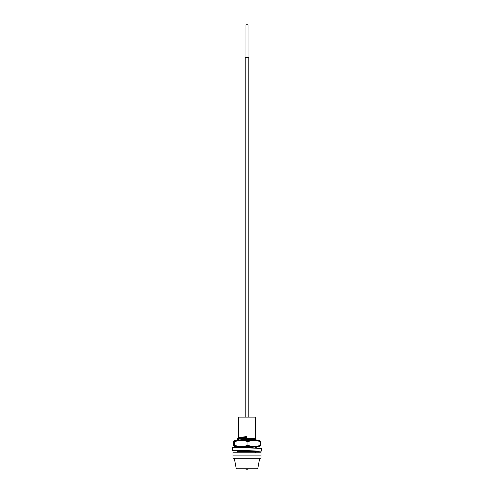 <?xml version="1.0" encoding="UTF-8"?>
<svg xmlns="http://www.w3.org/2000/svg" width="494" height="494" viewBox="0 0 494 494"><rect width="100%" height="100%" fill="white"/><g stroke="black" fill="none" stroke-linecap="round" stroke-linejoin="round"><path stroke-width="0.74" d="M259.751 458.247L257.788 468.707L236.212 468.707L234.249 458.247M255.503 438.629L255.503 417.047L238.497 417.047L238.497 437.425L246.376 436.807L246.376 437.554L238.522 438.197M239.152 438.66L237.67 438.629L237.213 439.271L246.278 438.629L238.497 438.629L238.59 438.11M239.152 437.585L238.583 437.48L239.152 437.622M237.67 438.629L239.571 438.629L237.219 438.95M237.213 439.271L239.152 440.197M256.763 440.166L256.324 440.339M239.633 446.669L237.194 446.965L238.614 447.805M256.763 447.891L256.355 448.058M254.194 450.812L237.219 451.763L237.194 452.096M250.483 452.096L255.386 451.664L256.787 450.855C256.454 451.288 235.681 451.714 237.219 452.146M237.935 439.08L239.152 439.185M246.278 438.629L255.33 438.629M246.376 436.857L238.583 437.474L238.583 438.116M255.67 438.629L238.614 440.08M254.546 446.669L238.985 447.644M246.376 437.505L238.614 438.085M255.417 438.758L255.392 439.432L241.547 440.339M254.848 446.977L245.672 447.836M243.085 450.54L238.614 450.954L237.219 451.763M234.156 446.669L234.619 445.52L241.276 446.669L234.1 446.656L233.687 445.52L233.687 441.488L234.156 440.339L234.619 441.488L241.276 440.339L247.932 441.488L254.126 440.339L260.313 441.488L260.313 445.52L259.844 446.669M260.313 441.488L259.844 440.339M234.619 441.488L234.619 445.52M234.156 440.339L259.9 440.352M259.9 446.656L241.276 446.669L247.932 445.52L254.126 446.669L260.313 445.52M247.932 441.488L247.932 445.52M237.626 447.231L233.075 447.521L261.388 448.286L261.388 451.028L256.083 451.263M237.775 447.317L247 447.867M232.612 447.459L232.612 450.207L233.075 450.269L261.388 451.028M247 450.614L256.263 451.158M261.06 455.172L232.94 455.172L232.94 452.096L261.06 452.096L261.06 455.172L232.94 455.172L232.94 458.247L261.06 458.247L261.06 455.172M245.969 57.397L245.969 24.7L248.031 24.7L248.031 57.397M245.197 417.047L245.197 57.397L248.803 57.397L248.803 417.047M254.848 451.782L254.848 451.09M254.848 447.274L254.848 446.669M238.583 440.691L238.583 440.049M255.417 447.126L255.417 446.483M238.583 450.991L238.583 450.343M255.417 452.276L255.417 451.633M256.781 447.904L255.386 447.095M256.781 440.179L255.386 439.37M239.152 438.005L239.152 437.32M244.308 468.707A6.434 6.434 0 0 0 249.692 468.707"/></g></svg>
